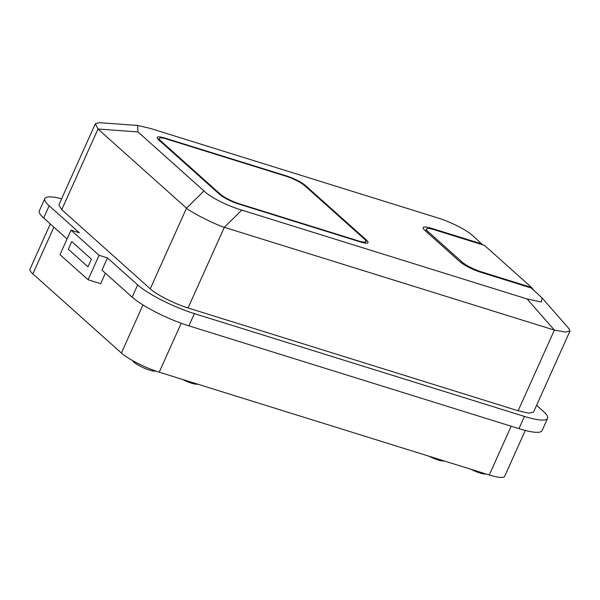 <?xml version="1.0" encoding="UTF-8"?>
<svg xmlns="http://www.w3.org/2000/svg" width="600" height="600" viewBox="0 0 600 600"><rect width="100%" height="100%" fill="white"/><g stroke="black" fill="none" stroke-linecap="round" stroke-linejoin="round"><path stroke-width="0.9" d="M485.895 473.925A12.817 2.513 -155.8 0 1 479.97 473.01A12.817 2.513 -155.8 0 1 470.85 469.245M443.933 460.86A12.817 2.513 -155.8 0 1 438.007 459.945A12.817 2.513 -155.8 0 1 428.888 456.173M197.52 384.112A12.817 2.513 -155.8 0 1 191.595 383.197A12.817 2.513 -155.8 0 1 182.475 379.425M155.67 371.01A12.817 2.513 -155.8 0 1 149.64 370.132A12.817 2.513 -155.8 0 1 132.683 360.645M53.895 227.153L32.888 273.892L121.395 353.032A30.765 6.03 24.2 0 0 159.21 372.18L489.27 474.982A30.765 6.03 24.2 0 0 504.69 476.287L525.285 430.455M32.888 273.892A30.765 6.03 -155.8 0 1 30 269.123L50.31 223.942M68.332 249.233L87.998 266.82L91.44 259.178L71.767 241.59L68.332 249.233M105.39 273.195L100.68 283.68L88.095 279.765L99.083 255.3L70.988 230.175L79.38 232.792L49.155 205.77A46.148 9.045 -155.8 0 1 44.828 198.608A46.148 9.045 -155.8 0 1 61.62 198.765M99.083 255.3L107.475 257.918L101.977 270.142L132.165 297.135L137.663 284.903L107.475 257.918M536.595 405.285L543.248 411.225A46.148 9.045 -155.8 0 1 547.575 418.38A46.148 9.045 -155.8 0 1 524.445 416.423L194.385 313.62A46.148 9.045 -155.8 0 1 137.663 284.903M518.13 410.768L528.787 413.16L533.543 412.08L570 330.96L565.59 332.085L554.377 330.105L518.13 410.768L188.062 307.972L224.317 227.31L554.377 330.105L527.107 298.965L241.8 210.105L224.317 227.31C220.83 226.462 207.683 220.41 203.062 217.905C197.655 215.31 188.017 209.895 186.502 208.163L150.248 288.825C156.66 294.757 174.788 303.938 188.062 307.972M61.748 209.685L97.995 129.023L95.31 123.802L58.86 204.915L61.748 209.685L150.248 288.825M70.988 230.175L60 254.64L88.095 279.765M67.058 238.92L43.657 217.995A46.148 9.045 -155.8 0 1 39.33 210.84L44.828 198.608M547.575 418.38L542.077 430.612A46.148 9.045 -155.8 0 1 518.955 428.655L188.887 325.853A46.148 9.045 -155.8 0 1 132.165 297.135M568.695 328.312L570 330.96M97.995 129.023L186.502 208.163L203.985 190.958L137.955 131.917L97.995 129.023M95.31 123.802L98.962 122.64L137.422 125.422M137.955 131.917L137.572 125.43L150.488 128.453L435.795 217.32C449.662 221.265 467.595 230.333 473.61 236.46L482.678 244.822M527.107 298.965L541.35 302.025L542.07 297.9L531.232 287.985L480.885 272.303A17.093 3.353 -155.8 0 1 459.87 261.668L424.755 230.265A17.093 3.353 -155.8 0 1 423.15 227.61A17.093 3.353 -155.8 0 1 431.715 228.337L482.062 244.02M219.728 194.445L158.618 139.8A15.383 3.015 -155.8 0 1 157.178 137.415A15.383 3.015 -155.8 0 1 164.88 138.067L286.56 175.965A15.383 3.015 -155.8 0 1 305.468 185.535L366.577 240.18A15.383 3.015 -155.8 0 1 368.017 242.565A15.383 3.015 -155.8 0 1 360.315 241.913L238.635 204.015A15.383 3.015 -155.8 0 1 219.728 194.445M203.985 190.958C209.925 197.025 227.978 206.197 241.8 210.105M358.207 240.847A15.383 3.015 -155.8 0 0 365.918 241.5A15.383 3.015 -155.8 0 0 364.478 239.115L304.77 185.73A15.383 3.015 -155.8 0 0 285.862 176.16L166.988 139.132A15.383 3.015 24.2 0 0 159.278 138.48A15.383 3.015 24.2 0 0 160.718 140.865L220.425 194.25A15.383 3.015 24.2 0 0 239.333 203.82L358.207 240.847L358.05 241.208M531.577 287.475L484.515 245.392L434.168 229.718A15.383 3.015 24.2 0 0 426.457 229.065A15.383 3.015 24.2 0 0 427.897 231.45L462.322 262.222A15.383 3.015 24.2 0 0 481.23 271.793L531.577 287.475L533.513 290.017M489.27 474.982L511.178 426.232M159.21 372.18L181.2 323.25M121.395 353.032L142.995 304.957M188.887 325.853L194.385 313.62M518.955 428.655L524.445 416.423M43.657 217.995L49.155 205.77M431.43 228.96L431.715 228.337M365.28 243.067L366.577 240.18M305.205 186.12L305.468 185.535M164.692 138.488L164.88 138.067M160.455 141.442L160.718 140.865M220.425 194.25L220.17 194.82M480.982 272.332L481.23 271.793M462.322 262.222L461.865 263.228M427.38 232.612L427.897 231.45M569.092 328.77L542.25 298.118M365.918 241.5L365.22 243.06M159.278 138.48L158.663 139.837M426.457 229.065L425.58 231.007"/></g></svg>
